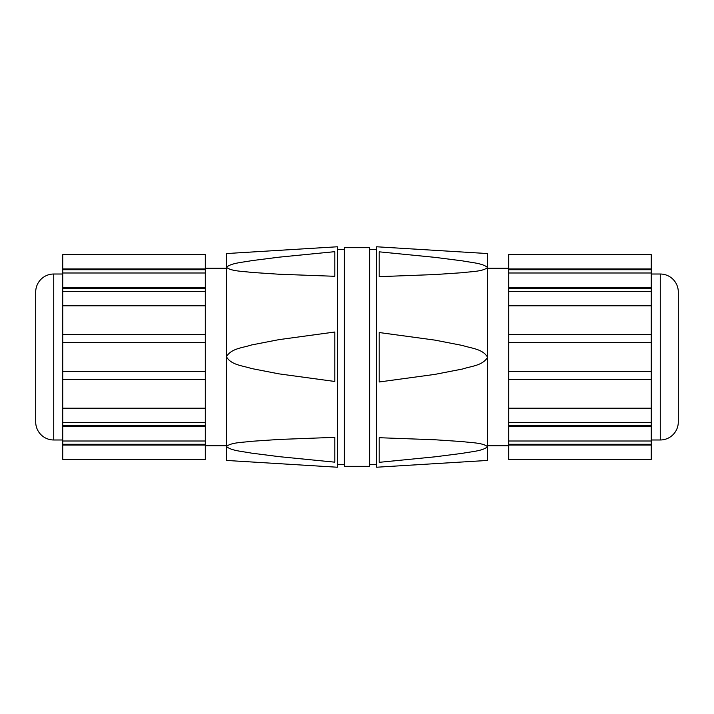 <?xml version="1.0" encoding="UTF-8"?>
<svg xmlns="http://www.w3.org/2000/svg" width="714" height="714" viewBox="0 0 714 714"><rect width="100%" height="100%" fill="white"/><g stroke="black" fill="none" stroke-linecap="round" stroke-linejoin="round"><path stroke-width="1.07" d="M344.371 249.391L337.338 249.391M344.371 464.609L337.338 464.609M508.716 273.783L508.716 287.43L651.239 287.43L651.239 254.621L508.716 254.621L508.716 268.937L651.239 268.937M651.239 342.568L508.716 342.568L508.716 371.432L651.239 371.432L651.239 305.806L508.716 305.806L508.716 334.447L651.239 334.447M508.716 408.194L651.239 408.194L651.239 379.553L508.716 379.553L508.716 441.002L651.239 441.002L651.239 426.57L508.716 426.57L508.716 440.217M508.716 268.241L487.43 268.241M508.716 445.759L487.43 445.759M487.43 460.45L376.662 467.224L376.662 246.776L487.43 253.55L487.43 460.45M487.43 446.839C482.423 451.087 470.999 451.65 462.592 453.31L434.96 456.826L379.188 462.333L379.188 437.709L435.013 439.77L462.672 441.618C471.053 442.76 482.53 442.671 487.43 446.589M487.43 357.491C482.423 365.738 470.999 366.175 462.592 369.004L434.96 374.377L379.188 381.981L379.188 332.528L435.013 340.132L462.672 345.514C471.053 348.316 482.53 348.825 487.43 357M487.43 267.652C482.423 271.641 470.999 271.525 462.592 272.686L434.96 274.551L379.188 276.657L379.188 251.828L435.013 257.361L462.672 260.896C471.053 262.565 482.53 263.163 487.43 267.411M205.284 440.217L205.284 426.57L62.761 426.57L62.761 459.379L205.284 459.379L205.284 445.063L62.761 445.063M62.761 371.432L205.284 371.432L205.284 342.568L62.761 342.568L62.761 408.194L205.284 408.194L205.284 379.553L62.761 379.553M205.284 305.806L62.761 305.806L62.761 334.447L205.284 334.447L205.284 272.998L62.761 272.998L62.761 287.43L205.284 287.43L205.284 273.783M205.284 445.759L226.57 445.759M205.284 268.241L226.57 268.241M226.57 253.55L337.338 246.776L337.338 467.224L226.57 460.45L226.57 253.55M226.57 267.161C231.577 262.913 243.001 262.35 251.408 260.69L279.04 257.174L334.812 251.667L334.812 276.291L278.987 274.23L251.328 272.382C242.947 271.24 231.47 271.329 226.57 267.411M226.57 356.509C231.577 348.262 243.001 347.825 251.408 344.996L279.04 339.623L334.812 332.019L334.812 381.472L278.987 373.868L251.328 368.486C242.947 365.684 231.47 365.175 226.57 357M226.57 446.348C231.577 442.359 243.001 442.475 251.408 441.314L279.04 439.449L334.812 437.343L334.812 462.172L278.987 456.639L251.328 453.104C242.947 451.435 231.47 450.837 226.57 446.589M376.662 249.391L369.629 249.391M376.662 464.609L369.629 464.609M369.629 247.678L369.629 466.322L344.371 466.322L344.371 247.678L369.629 247.678M651.239 439.985L660.263 439.985A18.037 18.037 0 0 0 678.3 421.947L678.3 408.595M660.263 439.985L660.263 274.015A18.037 18.037 0 0 1 678.3 292.053L678.3 421.947M660.263 274.015L651.239 274.015M651.239 305.806L651.239 291.49L508.716 291.49L508.716 272.998L651.239 272.998M508.716 291.49L508.716 305.806M651.239 445.063L651.239 459.379L508.716 459.379L508.716 445.063L651.239 445.063L651.239 441.002M508.716 334.447L508.716 379.553M651.239 291.49L651.239 287.43M651.239 379.553L651.239 371.432M651.239 408.194L651.239 426.57M508.716 422.509L651.239 422.509M508.716 272.998L508.716 268.937M508.716 445.063L508.716 441.002M678.3 305.405L678.3 292.053M508.716 444.278L651.239 444.278M508.716 425.785L651.239 425.785M508.716 288.215L651.239 288.215M508.716 269.722L651.239 269.722M62.761 274.015L53.737 274.015A18.037 18.037 0 0 0 35.7 292.053L35.7 305.405M53.737 274.015L53.737 439.985A18.037 18.037 0 0 1 35.7 421.947L35.7 292.053M53.737 439.985L62.761 439.985M62.761 408.194L62.761 422.509L205.284 422.509L205.284 441.002L62.761 441.002M205.284 422.509L205.284 408.194M62.761 268.937L62.761 254.621L205.284 254.621L205.284 268.937L62.761 268.937L62.761 272.998M205.284 379.553L205.284 334.447M62.761 422.509L62.761 426.57M62.761 334.447L62.761 342.568M62.761 305.806L62.761 287.43M205.284 291.49L62.761 291.49M205.284 441.002L205.284 445.063M205.284 268.937L205.284 272.998M35.7 408.595L35.7 421.947M205.284 269.722L62.761 269.722M205.284 288.215L62.761 288.215M205.284 425.785L62.761 425.785M205.284 444.278L62.761 444.278"/></g></svg>
